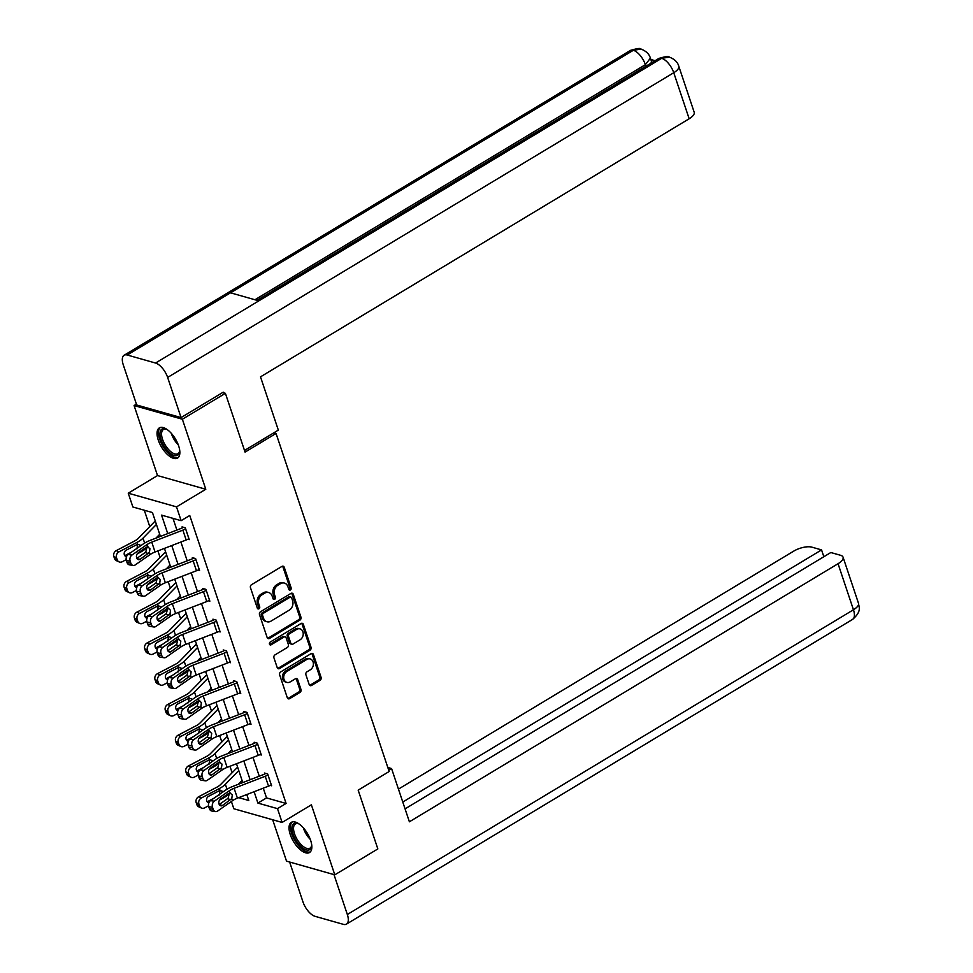 <?xml version="1.0" encoding="UTF-8"?>
<svg xmlns="http://www.w3.org/2000/svg" width="973" height="973" viewBox="0 0 973 973"><rect width="100%" height="100%" fill="white"/><g stroke="black" fill="none" stroke-linecap="round" stroke-linejoin="round"><path stroke-width="1.46" d="M290.416 589.954A1.557 1.241 105.8 0 0 291.146 587.887L284.262 567.32A2.214 1.776 105.8 0 0 281.927 566.408L251.508 584.712A2.214 1.776 105.8 0 0 250.475 587.668L257.358 608.234A1.557 1.241 105.8 0 0 259.718 606.811L258.83 604.148A7.091 5.668 105.8 0 1 262.163 594.698L264.692 593.177A7.091 5.668 105.8 0 1 268.706 592.545A7.091 5.668 105.8 0 1 272.172 596.121L273.072 598.772A1.557 1.241 105.8 0 0 275.432 597.349L274.544 594.685A7.091 5.668 105.8 0 1 277.877 585.235L280.419 583.715A7.091 5.668 105.8 0 1 284.42 583.082A7.091 5.668 105.8 0 1 287.899 586.658L288.786 589.31A1.557 1.241 105.8 0 0 290.416 589.954M288.957 589.662A1.557 1.241 105.8 0 0 289.845 587.522L282.961 566.955A2.214 1.776 105.8 0 0 282.486 566.189M257.529 608.587A1.557 1.241 105.8 0 0 258.417 606.447L257.529 603.783L258.83 604.148M273.243 599.125A1.557 1.241 105.8 0 0 274.131 596.984L273.243 594.321L274.544 594.685M310.618 840.307A17.611 8.039 -121.1 0 0 291.353 822.331A17.611 8.039 -121.1 0 0 290.258 834.542A17.611 8.039 -121.1 0 0 309.523 852.518A17.611 8.039 -121.1 0 0 310.618 840.307M178.631 445.853A17.611 8.039 -121.1 0 0 159.365 427.877A17.611 8.039 -121.1 0 0 158.271 440.076A17.611 8.039 -121.1 0 0 177.536 458.064A17.611 8.039 -121.1 0 0 178.631 445.853M309.183 684.554A2.214 1.776 105.8 0 0 311.518 685.466L320.044 680.334A2.214 1.776 105.8 0 0 321.09 677.378L313.452 654.537A2.214 1.776 105.8 0 0 311.117 653.613L280.698 671.929A2.214 1.776 105.8 0 0 279.652 674.885L287.303 697.726A2.214 1.776 105.8 0 0 289.638 698.65L299.939 692.435A2.214 1.776 105.8 0 0 300.985 689.492L297.714 679.713A2.214 1.776 105.8 0 0 295.378 678.789L290.258 681.866A5.935 4.743 105.8 0 1 286.913 682.401A5.935 4.743 105.8 0 1 283.69 677.451A5.935 4.743 105.8 0 1 286.804 671.516L306.823 659.451A5.935 4.743 105.8 0 1 310.168 658.928A5.935 4.743 105.8 0 1 313.391 663.878A5.935 4.743 105.8 0 1 310.29 669.813L306.945 671.82A2.214 1.776 105.8 0 0 305.911 674.775L309.183 684.554M263.269 788.166L266.529 797.909L286.098 803.455L277.487 808.636L282.109 822.44L233.836 808.758L231.392 801.46M222.635 392.545L225.395 393.323L245.062 452.104L276.052 433.447L389.164 771.504L358.173 790.149L377.84 848.93L334.797 874.836L311.372 804.829L282.109 822.44M225.395 393.323L182.365 419.241L134.092 405.546L157.517 475.566L128.254 493.189L176.527 506.872L181.136 520.677L161.567 515.131L167.745 533.593M157.517 475.566L205.79 489.261L182.365 419.241M205.79 489.261L176.527 506.872M286.098 803.455L189.747 515.495L181.136 520.677M299.903 620.129A2.214 1.776 105.8 0 0 300.949 617.174L293.299 594.333A2.214 1.776 105.8 0 0 290.963 593.408L260.545 611.725A2.214 1.776 105.8 0 0 259.511 614.681L267.149 637.522A2.214 1.776 105.8 0 0 269.485 638.434L299.903 620.129L298.602 619.752A2.214 1.776 105.8 0 0 299.648 616.797L291.997 593.956A2.214 1.776 105.8 0 0 291.523 593.189M303.381 624.435L311.019 647.276A2.214 1.776 105.8 0 1 309.973 650.232L279.567 668.536A2.214 1.776 105.8 0 1 277.22 667.624L273.948 657.845A2.214 1.776 105.8 0 1 274.994 654.89L287.327 647.471A2.214 1.776 105.8 0 0 288.373 644.515L286.208 638.033A2.214 1.776 105.8 0 0 283.861 637.108L271.017 644.844A1.557 1.241 105.8 0 1 270.117 642.131L301.034 623.511A2.214 1.776 105.8 0 1 303.381 624.435L302.068 624.058L309.718 646.911L311.019 647.276M272.683 819.777L286.524 861.154L334.797 874.836M136.427 404.148L134.092 405.546M276.052 433.447L273.827 432.815M172.999 518.378L176.904 530.066M180.905 542.022L187.205 560.825M191.207 572.793L197.495 591.596M201.496 603.564L207.796 622.367M211.798 634.323L218.086 653.138M222.087 665.094L228.387 683.897M232.389 695.865L238.677 714.669M242.678 726.636L248.966 745.44M252.98 757.395L259.268 776.199M187.862 539.249L189.261 539.638L185.308 527.804L182.048 526.88L182.377 527.865M198.164 570.008L199.562 570.409L195.597 558.575L192.338 557.651L192.666 558.636M208.453 600.779L209.852 601.18L205.899 589.346L202.627 588.422L202.968 589.407M218.755 631.55L220.153 631.939L216.188 620.105L212.929 619.181L213.257 620.178M229.044 662.321L230.443 662.71L226.49 650.876L223.218 649.952L223.547 650.937A2.262 0.876 161.5 0 1 222.744 651.338L191.608 663.355A16.942 6.604 -18.5 0 0 184.238 667.174L169.326 677.549L173.097 678.132A4.512 3.32 98.9 0 0 171.333 684.226L171.99 686.208A4.512 3.32 98.9 0 0 174.386 688.519A4.512 3.32 98.9 0 0 176.405 687.996L191.304 677.622A11.287 4.403 -18.5 0 1 196.23 675.08L227.354 663.063A7.906 3.077 161.5 0 0 230.078 661.749L230.114 661.725M239.346 693.08L240.745 693.481L236.78 681.647L233.52 680.723L233.848 681.708A2.262 0.876 161.5 0 1 233.034 682.109L201.91 694.126A16.942 6.604 -18.5 0 0 194.527 697.945L179.616 708.308L183.398 708.903A4.512 3.32 98.9 0 0 181.623 714.997L182.292 716.967A4.512 3.32 98.9 0 0 184.675 719.29A4.512 3.32 98.9 0 0 186.694 718.767L201.606 708.393A11.287 4.403 -18.5 0 1 206.519 705.851L237.643 693.834A7.906 3.077 161.5 0 0 240.38 692.521L240.404 692.496M249.635 723.851L251.034 724.253L247.069 712.418L243.809 711.494L244.138 712.479M259.925 754.622L261.323 755.012L257.371 743.177L254.111 742.253L254.44 743.238M270.226 785.393L271.625 785.783L267.66 773.949L264.401 773.024L264.729 774.009A2.262 0.876 161.5 0 1 263.914 774.411L232.79 786.427A16.942 6.604 -18.5 0 0 225.408 790.246L210.509 800.621L214.279 801.205A4.512 3.32 98.9 0 0 212.515 807.298L213.172 809.281A4.512 3.32 98.9 0 0 215.556 811.591A4.512 3.32 98.9 0 0 217.575 811.068L232.486 800.694A11.287 4.403 -18.5 0 1 237.412 798.152L268.536 786.135A7.906 3.077 161.5 0 0 271.26 784.822L271.297 784.797M144.296 510.229L149.769 526.6M157.906 550.9L160.071 557.371M168.195 581.672L170.36 588.142M178.497 612.443L180.662 618.901M188.786 643.214L190.951 649.672M199.088 673.973L201.241 680.443M209.377 704.744L211.542 711.214M219.667 735.515L221.832 741.973M229.969 766.286L232.133 772.744M160.423 536.427L152.445 512.54L132.875 506.994L128.254 493.189M254.111 791.706L257.918 803.09L277.487 808.636M171.747 545.561L178.047 564.364M182.048 576.332L188.336 595.135M192.338 607.091L198.638 625.894M202.639 637.862L208.927 656.666M212.929 668.633L219.229 687.437M223.231 699.405L229.519 718.208M233.52 730.164L239.808 748.967M243.822 760.935L250.11 779.738M238.726 797.641L248.784 800.499L246.789 794.527M242.788 782.56L236.5 763.756M232.498 751.801L226.198 732.997M222.197 721.029L215.909 702.226M211.907 690.258L205.607 671.455M201.606 659.499L195.318 640.684M191.316 628.728L185.016 609.925M181.014 597.957L174.726 579.154M170.725 567.186L164.437 548.383M266.529 797.909L257.918 803.09M284.42 583.082L283.119 582.718A7.091 5.668 105.8 0 0 279.105 583.338L280.419 583.715M273.243 594.321A7.091 5.668 105.8 0 1 276.575 584.87L279.105 583.338M268.706 592.545L267.405 592.18A7.091 5.668 105.8 0 0 263.391 592.8L264.692 593.177M257.529 603.783A7.091 5.668 105.8 0 1 260.861 594.333L263.391 592.8M267.636 638.288A2.214 1.776 105.8 0 0 268.183 638.069L298.602 619.752M291.645 597.884A1.557 1.241 105.8 0 0 290.015 597.24L263.318 613.318A1.557 1.241 105.8 0 0 262.588 615.386L263.525 618.183A7.091 5.668 105.8 0 0 266.991 621.759A7.091 5.668 105.8 0 0 271.005 621.127L289.261 610.144A7.091 5.668 105.8 0 0 292.593 600.694L291.645 597.884M290.891 597.106L289.589 596.729A1.557 1.241 105.8 0 0 288.713 596.875L290.015 597.24M266.991 621.759L265.69 621.382A7.091 5.668 105.8 0 1 262.224 617.819L261.287 615.009A1.557 1.241 105.8 0 1 262.017 612.941L288.713 596.875M277.706 668.39A2.214 1.776 105.8 0 0 278.254 668.171L308.672 649.855A2.214 1.776 105.8 0 0 309.718 646.911M285.113 636.914L283.812 636.537A2.214 1.776 105.8 0 0 282.559 636.743L269.716 644.467L271.017 644.844M300.134 639.76A5.935 4.743 105.8 0 0 303.235 633.824A5.935 4.743 105.8 0 0 300.012 628.874A5.935 4.743 105.8 0 0 296.668 629.397L289.613 633.654A2.214 1.776 105.8 0 0 288.567 636.597L290.732 643.092A2.214 1.776 105.8 0 0 293.08 644.004L300.134 639.76M300.012 628.874L298.711 628.509A5.935 4.743 105.8 0 0 295.354 629.032L296.668 629.397M291.827 644.199L290.513 643.834A2.214 1.776 105.8 0 1 289.431 642.715L287.266 636.233A2.214 1.776 105.8 0 1 288.3 633.277L295.354 629.032M302.068 624.058A2.214 1.776 105.8 0 0 301.594 623.292M310.168 658.928L308.867 658.563A5.935 4.743 105.8 0 0 305.522 659.086L306.823 659.451M286.913 682.401L285.612 682.024A5.935 4.743 105.8 0 1 282.389 677.086A5.935 4.743 105.8 0 1 285.49 671.139L305.522 659.086M287.777 698.492A2.214 1.776 105.8 0 0 288.324 698.273L298.638 692.071A2.214 1.776 105.8 0 0 299.684 689.115L296.412 679.336A2.214 1.776 105.8 0 0 295.926 678.57M309.657 685.32A2.214 1.776 105.8 0 0 310.217 685.101L318.743 679.969A2.214 1.776 105.8 0 0 319.789 677.013L312.138 654.16A2.214 1.776 105.8 0 0 311.664 653.394M155.303 521.114A7.906 3.077 -18.5 0 0 154.257 522.014L138.312 538.337A11.287 4.403 161.5 0 1 134.335 541.146L116.273 550.621L118.961 551.873A4.512 3.843 114.7 0 0 116.541 557.772L113.841 556.532A4.512 3.843 -65.3 0 1 116.273 550.621M156.422 524.435L142.995 538.166A16.942 6.604 161.5 0 1 137.023 542.387L118.961 551.873M159.718 534.299L155.948 538.154M146.826 547.495L146.303 548.03A16.942 6.604 161.5 0 1 140.331 552.25L137.193 553.892M126.174 559.682L122.27 561.725A4.512 3.843 114.7 0 1 119.059 561.883L116.359 560.643A4.512 3.843 -65.3 0 1 114.51 558.502L113.841 556.532M126.478 556.751A3.612 3.077 -65.3 0 1 126.295 550.11L137.643 544.223L140.72 545.379M114.51 558.502L117.198 559.755L116.541 557.772M117.198 559.755A4.512 3.843 114.7 0 0 119.059 561.883M124.678 555.522A3.612 3.077 114.7 0 0 125.712 555.182L126.964 555.753M131.489 552.141L125.712 555.182M136.925 548.881L137.521 545.184M188.932 538.653L188.896 538.677A7.906 3.077 161.5 0 1 186.171 539.991L155.048 552.007A11.287 4.403 -18.5 0 0 150.122 554.549L135.223 564.924A4.512 3.32 98.9 0 1 133.204 565.447A4.512 3.32 98.9 0 1 130.808 563.136L130.151 561.166L126.381 560.57L127.037 562.54L130.808 563.136M183.386 527.257L182.34 527.889A2.262 0.876 161.5 0 1 181.562 528.266L150.438 540.283A16.942 6.604 -18.5 0 0 143.055 544.102L128.144 554.476L131.927 555.06A4.512 3.32 98.9 0 0 130.151 561.166M185.636 528.789L185.6 528.813A7.906 3.077 161.5 0 1 182.875 530.127L151.752 542.143A11.287 4.403 -18.5 0 0 146.826 544.698L131.927 555.06M136.877 558.368L145.743 552.129L146.887 547.653M126.381 560.57A4.512 3.32 -81.1 0 1 128.144 554.476M133.204 565.447L129.421 564.851A4.512 3.32 -81.1 0 1 127.037 562.54M146.826 544.698L147.543 546.814L149.939 548.711L149.416 552.433L140.185 559.28A3.612 2.664 -81.1 0 1 138.567 559.694A3.612 2.664 -81.1 0 1 136.658 557.845A3.612 2.664 -81.1 0 1 138.081 552.968L146.278 547.264L148.285 546.935M179.701 450.292A15.24 6.957 58.9 0 1 179.64 451.508A15.24 6.957 58.9 0 1 164.425 446.631A15.24 6.957 58.9 0 1 160.01 432.888A15.24 6.957 58.9 0 1 166.14 429.081A15.24 6.957 58.9 0 1 167.247 429.604M166.724 429.336A14.121 6.446 -121.1 0 0 163.415 429.531A14.121 6.446 -121.1 0 0 165.69 445.78A14.121 6.446 -121.1 0 0 177.974 453.71A14.121 6.446 -121.1 0 0 179.689 450.864M160.35 427.463A17.502 7.991 -121.1 0 0 163.634 447.3A17.502 7.991 -121.1 0 0 178.363 457.383M311.688 844.746A15.24 6.957 58.9 0 1 311.628 845.963A15.24 6.957 58.9 0 1 296.412 841.086A15.24 6.957 58.9 0 1 291.997 827.342A15.24 6.957 58.9 0 1 298.127 823.547A15.24 6.957 58.9 0 1 299.222 824.058M298.711 823.803A14.121 6.446 -121.1 0 0 295.391 823.985A14.121 6.446 -121.1 0 0 297.677 840.234A14.121 6.446 -121.1 0 0 309.961 848.176A14.121 6.446 -121.1 0 0 311.676 845.33M292.338 821.917A17.502 7.991 -121.1 0 0 295.61 841.754A17.502 7.991 -121.1 0 0 310.351 851.837M244.515 450.463L278.327 430.102L260.509 376.855L689.164 118.767L673.754 72.72L167.636 377.439L181.063 417.575L223.243 392.18L223.437 392.776M167.636 377.439A13.89 6.337 -121.1 0 0 155.558 363.038L258.842 300.852L230.528 292.812L127.244 355.011L155.558 363.038M127.244 355.011A13.89 6.337 -121.1 0 0 124.143 355.23A13.89 6.337 -121.1 0 0 123.279 364.863L136.707 404.999L181.063 417.575M655.097 60.691L650.852 59.487M678.777 66.2C677.707 62.175 674.569 59.146 669.375 57.127L661.676 58.319A13.89 6.337 -121.1 0 1 673.754 72.72A13.549 5.279 -18.5 0 0 678.777 66.2L694.187 112.248A13.549 5.279 161.5 0 1 689.164 118.767M645.902 66.225L645.379 64.668L650.402 58.149L651.29 60.812A13.549 5.279 161.5 0 1 650.852 63.245M254.95 299.745L645.379 64.668A13.89 6.337 -121.1 0 0 633.362 50.28L641.134 49.112C646.157 51.083 649.246 54.099 650.402 58.149M388.738 770.251L391.572 768.548L387.813 767.49M391.572 768.548L409.39 821.796L838.045 563.72A13.549 5.279 -18.5 0 0 843.068 557.201A13.549 5.279 -18.5 0 0 840.538 555.279L830.82 552.53L405.06 808.867M346.473 924.119A13.89 6.337 -121.1 0 0 347.337 914.498L853.455 609.779A13.549 5.279 -18.5 0 0 858.478 603.26C858.745 606.848 862.236 611.008 852.591 619.4L346.473 924.119A13.89 6.337 -121.1 0 1 343.372 924.35L315.057 916.323A13.89 6.337 -121.1 0 1 302.98 901.922L289.626 862.029M347.337 914.498L333.982 874.605M823.839 556.726L821.565 549.903L811.835 547.142A13.549 5.279 -18.5 0 0 793.688 551.144L398.456 789.103M821.565 549.903L402.773 802.044M165.605 551.886A7.906 3.077 -18.5 0 0 164.546 552.786L148.601 569.108A11.287 4.403 161.5 0 1 144.624 571.917L126.563 581.392L129.263 582.632A4.512 3.843 114.7 0 0 126.831 588.543L124.143 587.303A4.512 3.843 -65.3 0 1 126.563 581.392M166.711 555.194L153.296 568.937A16.942 6.604 161.5 0 1 147.324 573.158L129.263 582.632M170.007 565.058L166.237 568.925M157.115 578.266L156.592 578.801A16.942 6.604 161.5 0 1 150.62 583.022L147.482 584.664M136.463 590.453L132.559 592.496A4.512 3.843 114.7 0 1 129.348 592.654L126.648 591.414A4.512 3.843 -65.3 0 1 124.799 589.273L124.143 587.303M136.779 587.522A3.612 3.077 -65.3 0 1 136.585 580.881L147.932 574.994L151.01 576.15M124.799 589.273L127.499 590.514L126.831 588.543M127.499 590.514A4.512 3.843 114.7 0 0 129.348 592.654M134.979 586.281A3.612 3.077 114.7 0 0 136.001 585.941L137.254 586.524M141.79 582.912L136.001 585.941M147.215 579.653L147.823 575.955M175.894 582.645A7.906 3.077 -18.5 0 0 174.836 583.545L158.903 599.867A11.287 4.403 161.5 0 1 154.926 602.688L136.852 612.163L139.553 613.404A4.512 3.843 114.7 0 0 137.132 619.315L134.432 618.074A4.512 3.843 -65.3 0 1 136.852 612.163M177.001 585.965L163.586 599.709A16.942 6.604 161.5 0 1 157.614 603.929L139.553 613.404M180.309 595.829L176.539 599.684M167.417 609.025L166.894 609.572A16.942 6.604 161.5 0 1 160.922 613.793L157.784 615.435M146.753 621.212L142.849 623.267A4.512 3.843 114.7 0 1 139.638 623.425L136.95 622.185A4.512 3.843 -65.3 0 1 135.089 620.044L134.432 618.074M147.069 618.281A3.612 3.077 -65.3 0 1 146.887 611.64L158.234 605.753L161.311 606.909M135.089 620.044L137.789 621.285L137.132 619.315M137.789 621.285A4.512 3.843 114.7 0 0 139.638 623.425M145.269 617.052A3.612 3.077 114.7 0 0 146.303 616.712L147.555 617.296M152.08 613.683L146.303 616.712M157.504 610.424L158.113 606.726M195.926 559.56L199.197 569.448A7.906 3.077 161.5 0 1 196.473 570.762L165.349 582.778A11.287 4.403 -18.5 0 0 160.423 585.32L145.512 595.695A4.512 3.32 98.9 0 1 143.493 596.218A4.512 3.32 98.9 0 1 141.109 593.895L140.453 591.925L136.67 591.341L137.327 593.311L141.109 593.895M193.676 558.028L192.63 558.66A2.262 0.876 161.5 0 1 191.851 559.037L160.727 571.054A16.942 6.604 -18.5 0 0 153.345 574.873L138.446 585.235L142.216 585.831A4.512 3.32 98.9 0 0 140.453 591.925M195.901 559.584A7.906 3.077 161.5 0 1 193.165 560.898L162.041 572.915A11.287 4.403 -18.5 0 0 157.127 575.457L142.216 585.831M147.178 589.127L156.033 582.9L157.176 578.424M136.67 591.341A4.512 3.32 -81.1 0 1 138.446 585.235M143.493 596.218L139.723 595.622A4.512 3.32 -81.1 0 1 137.327 593.311M157.127 575.457L157.833 577.585L160.229 579.482L159.706 583.204L150.487 590.052A3.612 2.664 -81.1 0 1 148.869 590.465A3.612 2.664 -81.1 0 1 146.959 588.616A3.612 2.664 -81.1 0 1 148.37 583.739L156.568 578.035L158.587 577.694M206.227 590.331L209.487 600.207A7.906 3.077 161.5 0 1 206.763 601.533L175.639 613.549A11.287 4.403 -18.5 0 0 170.713 616.091L155.814 626.466A4.512 3.32 98.9 0 1 153.795 626.977A4.512 3.32 98.9 0 1 151.399 624.666L150.742 622.696L146.972 622.1L147.628 624.07L151.399 624.666M203.965 588.799L202.931 589.419A2.262 0.876 161.5 0 1 202.153 589.796L171.029 601.813A16.942 6.604 -18.5 0 0 163.646 605.632L148.735 616.006L152.506 616.602A4.512 3.32 98.9 0 0 150.742 622.696M206.191 590.356A7.906 3.077 161.5 0 1 203.466 591.669L172.343 603.686A11.287 4.403 -18.5 0 0 167.417 606.228L152.506 616.602M157.468 619.898L166.334 613.671L167.478 609.195M146.972 622.1A4.512 3.32 -81.1 0 1 148.735 616.006M153.795 626.977L150.012 626.393A4.512 3.32 -81.1 0 1 147.628 624.07M167.417 606.228L168.122 608.356L170.518 610.241L170.007 613.963L160.776 620.823A3.612 2.664 -81.1 0 1 159.158 621.236A3.612 2.664 -81.1 0 1 157.249 619.387A3.612 2.664 -81.1 0 1 158.66 614.51L166.869 608.806L168.876 608.466M186.196 613.416A7.906 3.077 -18.5 0 0 185.138 614.316L169.193 630.638A11.287 4.403 161.5 0 1 165.215 633.447L147.154 642.934L149.854 644.175A4.512 3.843 114.7 0 0 147.422 650.086L144.734 648.833A4.512 3.843 -65.3 0 1 147.154 642.934M187.303 616.736L173.887 630.48A16.942 6.604 161.5 0 1 167.915 634.7L149.854 644.175M190.599 626.6L186.828 630.455M177.706 639.796L177.183 640.331A16.942 6.604 161.5 0 1 171.212 644.552L168.074 646.206M157.054 651.983L153.15 654.038A4.512 3.843 114.7 0 1 149.939 654.197L147.239 652.944A4.512 3.843 -65.3 0 1 145.391 650.815L144.734 648.833M157.371 649.052A3.612 3.077 -65.3 0 1 157.176 642.411L168.524 636.524L171.601 637.68M145.391 650.815L148.091 652.056L147.422 650.086M148.091 652.056A4.512 3.843 114.7 0 0 149.939 654.197M155.558 647.823A3.612 3.077 114.7 0 0 156.592 647.483L157.845 648.054M162.382 644.442L156.592 647.483M167.806 641.195L168.402 637.497M196.485 644.187A7.906 3.077 -18.5 0 0 195.427 645.087L179.494 661.409A11.287 4.403 161.5 0 1 175.505 664.218L157.444 673.693L160.144 674.946A4.512 3.843 114.7 0 0 157.723 680.845L155.023 679.604A4.512 3.843 -65.3 0 1 157.444 673.693M197.592 647.507L184.177 661.239A16.942 6.604 161.5 0 1 178.205 665.459L160.144 674.946M200.9 657.359L197.13 661.226M188.008 670.567L187.473 671.102A16.942 6.604 161.5 0 1 181.501 675.323L178.375 676.965M167.344 682.754L163.44 684.797A4.512 3.843 114.7 0 1 160.229 684.956L157.541 683.715A4.512 3.843 -65.3 0 1 155.68 681.574L155.023 679.604M167.66 679.823A3.612 3.077 -65.3 0 1 167.478 673.182L178.813 667.296L181.902 668.451M155.68 681.574L158.38 682.827L157.723 680.845M158.38 682.827A4.512 3.843 114.7 0 0 160.229 684.956M165.86 678.595A3.612 3.077 114.7 0 0 166.894 678.254L168.147 678.826M172.671 675.213L166.894 678.254M178.095 671.954L178.704 668.256M206.775 674.946A7.906 3.077 -18.5 0 0 205.729 675.858L189.784 692.18A11.287 4.403 161.5 0 1 185.807 694.99L167.745 704.464L170.433 705.705A4.512 3.843 114.7 0 0 168.013 711.616L165.325 710.375A4.512 3.843 -65.3 0 1 167.745 704.464M207.894 678.266L194.478 692.01A16.942 6.604 161.5 0 1 188.507 696.23L170.433 705.705M211.19 688.13L207.419 691.998M198.297 701.338L197.774 701.874A16.942 6.604 161.5 0 1 191.803 706.094L188.665 707.736M177.645 713.525L173.741 715.569A4.512 3.843 114.7 0 1 170.53 715.727L167.83 714.486A4.512 3.843 -65.3 0 1 165.982 712.345L165.325 710.375M177.95 710.582A3.612 3.077 -65.3 0 1 177.767 703.953L189.115 698.067L192.192 699.222M165.982 712.345L168.67 713.586L168.013 711.616M168.67 713.586A4.512 3.843 114.7 0 0 170.53 715.727M176.149 709.353A3.612 3.077 114.7 0 0 177.183 709.013L178.436 709.597M182.973 705.984L177.183 709.013M188.397 702.725L188.993 699.028M219.825 630.954L219.789 630.978A7.906 3.077 161.5 0 1 217.064 632.292L185.928 644.308A11.287 4.403 -18.5 0 0 181.014 646.863L166.103 657.225A4.512 3.32 98.9 0 1 164.084 657.748A4.512 3.32 98.9 0 1 161.7 655.437L161.032 653.467L157.261 652.871L157.918 654.841L161.7 655.437M214.267 619.57L213.221 620.19A2.262 0.876 161.5 0 1 212.442 620.567L181.319 632.584A16.942 6.604 -18.5 0 0 173.936 636.403L159.037 646.777L162.807 647.373A4.512 3.32 98.9 0 0 161.032 653.467M216.517 621.102L216.48 621.115A7.906 3.077 161.5 0 1 213.756 622.44L182.632 634.445A11.287 4.403 -18.5 0 0 177.706 636.999L162.807 647.373M167.77 650.669L176.624 644.43L177.767 639.966M157.261 652.871A4.512 3.32 -81.1 0 1 159.037 646.777M164.084 657.748L160.314 657.152A4.512 3.32 -81.1 0 1 157.918 654.841M177.706 636.999L178.424 639.127L180.82 641.012L180.297 644.734L171.078 651.582A3.612 2.664 -81.1 0 1 169.46 652.007A3.612 2.664 -81.1 0 1 167.551 650.146A3.612 2.664 -81.1 0 1 168.961 645.281L177.159 639.565L179.178 639.237M224.556 650.329L223.522 650.961M226.818 651.861L226.782 651.886A7.906 3.077 161.5 0 1 224.058 653.199L192.934 665.216A11.287 4.403 -18.5 0 0 188.008 667.77L173.097 678.132M178.059 681.441L186.913 675.201L188.069 670.725M171.333 684.226L167.563 683.642L168.22 685.612L171.99 686.208M167.563 683.642A4.512 3.32 -81.1 0 1 169.326 677.549M174.386 688.519L170.603 687.923A4.512 3.32 -81.1 0 1 168.22 685.612M188.008 667.77L188.713 669.886L191.109 671.784L190.599 675.505L181.367 682.353A3.612 2.664 -81.1 0 1 179.75 682.766A3.612 2.664 -81.1 0 1 177.84 680.918A3.612 2.664 -81.1 0 1 179.251 676.04L187.448 670.336L189.467 670.008M234.858 681.1L233.812 681.732M237.108 682.632L237.071 682.657A7.906 3.077 161.5 0 1 234.347 683.97L203.223 695.987A11.287 4.403 -18.5 0 0 198.297 698.529L183.398 708.903M188.348 712.2L197.215 705.972L198.358 701.497M181.623 714.997L177.852 714.401L178.509 716.383L182.292 716.967M177.852 714.401A4.512 3.32 -81.1 0 1 179.616 708.308M184.675 719.29L180.905 718.694A4.512 3.32 -81.1 0 1 178.509 716.383M198.297 698.529L199.015 700.657L201.411 702.542L200.888 706.264L191.657 713.124A3.612 2.664 -81.1 0 1 190.039 713.537A3.612 2.664 -81.1 0 1 188.13 711.689A3.612 2.664 -81.1 0 1 189.553 706.812L197.75 701.107L199.757 700.767M217.076 705.717A7.906 3.077 -18.5 0 0 216.018 706.617L200.085 722.939A11.287 4.403 161.5 0 1 196.096 725.761L178.035 735.235L180.735 736.476A4.512 3.843 114.7 0 0 178.314 742.387L175.614 741.146A4.512 3.843 -65.3 0 1 178.035 735.235M218.183 709.037L204.768 722.781A16.942 6.604 161.5 0 1 198.796 727.001L180.735 736.476M221.491 718.901L217.721 722.757M208.599 732.097L208.064 732.645A16.942 6.604 161.5 0 1 202.092 736.865L198.966 738.507M187.935 744.284L184.031 746.34A4.512 3.843 114.7 0 1 180.82 746.498L178.132 745.257A4.512 3.843 -65.3 0 1 176.271 743.117L175.614 741.146M188.251 741.353A3.612 3.077 -65.3 0 1 188.069 734.712L199.404 728.826L202.493 729.981M176.271 743.117L178.971 744.357L178.314 742.387M178.971 744.357A4.512 3.843 114.7 0 0 180.82 746.498M186.451 740.125A3.612 3.077 114.7 0 0 187.485 739.784L188.726 740.368M193.262 736.756L187.485 739.784M198.687 733.496L199.295 729.799M250.706 723.267L250.669 723.28A7.906 3.077 161.5 0 1 247.945 724.605L216.821 736.61A11.287 4.403 -18.5 0 0 211.895 739.164L196.996 749.538A4.512 3.32 98.9 0 1 194.965 750.049A4.512 3.32 98.9 0 1 192.581 747.738L191.924 745.768L188.142 745.172L188.811 747.142L192.581 747.738M245.147 711.871L244.114 712.491A2.262 0.876 161.5 0 1 243.335 712.868L212.199 724.885A16.942 6.604 -18.5 0 0 204.817 728.704L189.917 739.079L193.688 739.675A4.512 3.32 98.9 0 0 191.924 745.768M250.669 723.28L247.373 713.416A7.906 3.077 161.5 0 1 244.649 714.741L213.513 726.758A11.287 4.403 -18.5 0 0 208.599 729.3L193.688 739.675M198.65 742.971L207.504 736.743L208.66 732.268M188.142 745.172A4.512 3.32 -81.1 0 1 189.917 739.079M194.965 750.049L191.195 749.465A4.512 3.32 -81.1 0 1 188.811 747.142M208.599 729.3L209.304 731.428L211.7 733.314L211.19 737.035L201.958 743.895A3.612 2.664 -81.1 0 1 200.341 744.309A3.612 2.664 -81.1 0 1 198.431 742.46A3.612 2.664 -81.1 0 1 199.842 737.583L208.04 731.878L210.059 731.538M227.366 736.488A7.906 3.077 -18.5 0 0 226.32 737.388L210.375 753.71A11.287 4.403 161.5 0 1 206.398 756.52L188.336 766.006L191.024 767.247A4.512 3.843 114.7 0 0 188.604 773.158L185.904 771.905A4.512 3.843 -65.3 0 1 188.336 766.006M228.485 739.808L215.057 753.552A16.942 6.604 161.5 0 1 209.086 757.772L191.024 767.247M231.781 749.672L228.01 753.528M218.889 762.868L218.366 763.404A16.942 6.604 161.5 0 1 212.394 767.624L209.256 769.278M198.237 775.055L194.332 777.111A4.512 3.843 114.7 0 1 191.122 777.269L188.421 776.016A4.512 3.843 -65.3 0 1 186.573 773.888L185.904 771.905M198.541 772.124A3.612 3.077 -65.3 0 1 198.358 765.483L209.706 759.597L212.783 760.752M186.573 773.888L189.261 775.128L188.604 773.158M189.261 775.128A4.512 3.843 114.7 0 0 191.122 777.269M196.741 770.896A3.612 3.077 114.7 0 0 197.774 770.555L199.027 771.127M203.552 767.515L197.774 770.555M208.988 764.267L209.584 760.57M260.995 754.026L260.959 754.051A7.906 3.077 161.5 0 1 258.234 755.364L227.11 767.381A11.287 4.403 -18.5 0 0 222.197 769.935L207.285 780.297A4.512 3.32 98.9 0 1 205.267 780.82A4.512 3.32 98.9 0 1 202.871 778.509L202.214 776.539L198.443 775.943L199.1 777.914L202.871 778.509M255.449 742.642L254.403 743.263A2.262 0.876 161.5 0 1 253.625 743.64L222.501 755.656A16.942 6.604 -18.5 0 0 215.118 759.475L200.207 769.85L203.989 770.446A4.512 3.32 98.9 0 0 202.214 776.539M257.699 744.163L257.663 744.187A7.906 3.077 161.5 0 1 254.938 745.513L223.814 757.517A11.287 4.403 -18.5 0 0 218.889 760.071L203.989 770.446M208.94 773.742L217.806 767.502L218.949 763.039M198.443 775.943A4.512 3.32 -81.1 0 1 200.207 769.85M205.267 780.82L201.484 780.224A4.512 3.32 -81.1 0 1 199.1 777.914M218.889 760.071L219.606 762.187L222.002 764.085L221.479 767.806L212.248 774.654A3.612 2.664 -81.1 0 1 210.63 775.067A3.612 2.664 -81.1 0 1 208.721 773.219A3.612 2.664 -81.1 0 1 210.144 768.342L218.341 762.637L220.348 762.309M237.667 767.259A7.906 3.077 -18.5 0 0 236.609 768.159L220.664 784.481A11.287 4.403 161.5 0 1 216.687 787.291L198.626 796.765L201.326 798.006A4.512 3.843 114.7 0 0 198.906 803.917L196.205 802.676A4.512 3.843 -65.3 0 1 198.626 796.765M238.774 770.58L225.359 784.311A16.942 6.604 161.5 0 1 219.387 788.531L201.326 798.006M242.07 780.431L238.312 784.299M229.178 793.64L228.655 794.175A16.942 6.604 161.5 0 1 222.683 798.395L219.545 800.037M208.526 805.826L204.622 807.87A4.512 3.843 114.7 0 1 201.411 808.028L198.711 806.787A4.512 3.843 -65.3 0 1 196.862 804.647L196.205 802.676M208.842 802.895A3.612 3.077 -65.3 0 1 208.66 796.255L219.995 790.368L223.072 791.523M196.862 804.647L199.562 805.887L198.906 803.917M199.562 805.887A4.512 3.843 114.7 0 0 201.411 808.028M207.042 801.655A3.612 3.077 114.7 0 0 208.064 801.326L209.317 801.898M213.853 798.286L208.064 801.326M219.278 795.026L219.886 791.329M265.738 773.401L264.692 774.034M267.989 774.934L267.964 774.958A7.906 3.077 161.5 0 1 265.228 776.272L234.104 788.288A11.287 4.403 -18.5 0 0 229.19 790.842L214.279 801.205M219.241 804.513L228.096 798.274L229.239 793.798M212.515 807.298L208.733 806.714L209.402 808.685L213.172 809.281M208.733 806.714A4.512 3.32 -81.1 0 1 210.509 800.621M215.556 811.591L211.786 810.995A4.512 3.32 -81.1 0 1 209.402 808.685M229.19 790.842L229.896 792.959L232.292 794.856L231.781 798.578L222.549 805.425A3.612 2.664 -81.1 0 1 220.932 805.839A3.612 2.664 -81.1 0 1 219.022 803.99A3.612 2.664 -81.1 0 1 220.433 799.113L228.631 793.409L230.65 793.08M289.845 587.522L291.146 587.887M258.417 606.447L259.718 606.811M274.131 596.984L275.432 597.349M276.575 584.87L277.877 585.235M260.861 594.333L262.163 594.698M282.961 566.955L284.262 567.32M268.183 638.069L269.485 638.434M291.997 593.956L293.299 594.333M299.648 616.797L300.949 617.174M262.017 612.941L263.318 613.318M261.287 615.009L262.588 615.386M262.224 617.819L263.525 618.183M308.672 649.855L309.973 650.232M278.254 668.171L279.567 668.536M282.559 636.743L283.861 637.108M288.3 633.277L289.613 633.654M287.266 636.233L288.567 636.597M289.431 642.715L290.732 643.092M285.49 671.139L286.804 671.516M296.412 679.336L297.714 679.713M299.684 689.115L300.985 689.492M298.638 692.071L299.939 692.435M288.324 698.273L289.638 698.65M312.138 654.16L313.452 654.537M319.789 677.013L321.09 677.378M318.743 679.969L320.044 680.334M310.217 685.101L311.518 685.466M140.331 552.25L140.1 551.569M146.303 548.03L146.084 547.398M144.636 543.08L142.995 538.166M137.643 544.223L137.023 542.387M185.6 528.813L188.896 538.677M149.416 552.433L150.122 554.549M151.752 542.143L155.048 552.007M182.875 530.127L186.171 539.991M137.157 558.806L140.185 559.28M148.382 553.576L145.293 552.506M178.302 444.929A14.121 6.446 58.9 0 1 174.666 440.38A14.121 6.446 58.9 0 1 171.321 433.338M173.936 436.646A13.658 6.239 -121.1 0 0 175.675 439.735A13.658 6.239 -121.1 0 0 176.6 441.085M310.29 839.395A14.121 6.446 58.9 0 1 306.641 834.834A14.121 6.446 58.9 0 1 303.308 827.792M305.911 831.1A13.658 6.239 -121.1 0 0 307.663 834.189A13.658 6.239 -121.1 0 0 308.587 835.539M669.254 57.091C668.901 55.96 665.362 56.446 658.636 58.562A13.89 6.337 -121.1 0 1 661.676 58.319L258.842 300.852M230.528 292.812L633.362 50.28A13.89 6.337 -121.1 0 0 630.261 50.511L124.143 355.23M852.591 619.4A13.89 6.337 -121.1 0 0 853.455 609.779L838.045 563.72M150.62 583.022L150.389 582.328M156.592 578.801L156.385 578.169M154.938 573.839L153.296 568.937M147.932 574.994L147.324 573.158M160.922 613.793L160.691 613.099M166.894 609.572L166.675 608.94M165.228 604.61L163.586 599.709M158.234 605.753L157.614 603.929M159.706 583.204L160.423 585.32M162.041 572.915L165.349 582.778M193.165 560.898L196.473 570.762M147.458 589.577L150.487 590.052M158.684 584.347L155.583 583.277M170.007 613.963L170.713 616.091M172.343 603.686L175.639 613.549M203.466 591.669L206.763 601.533M157.748 620.348L160.776 620.823M168.974 615.118L165.884 614.048M171.212 644.552L170.98 643.871M177.183 640.331L176.964 639.699M175.529 635.381L173.887 630.48M168.524 636.524L167.915 634.7M181.501 675.323L181.27 674.642M187.473 671.102L187.266 670.47M185.819 666.152L184.177 661.239M178.813 667.296L178.205 665.459M191.803 706.094L191.572 705.401M197.774 701.874L197.555 701.241M196.108 696.911L194.478 692.01M189.115 698.067L188.507 696.23M216.48 621.115L219.789 630.978M180.297 644.734L181.014 646.863M182.632 634.445L185.928 644.308M213.756 622.44L217.064 632.292M168.049 651.107L171.078 651.582M179.275 645.877L176.174 644.819M226.782 651.886L230.078 661.749M190.599 675.505L191.304 677.622M192.934 665.216L196.23 675.08M224.058 653.199L227.354 663.063M178.339 681.878L181.367 682.353M189.565 676.649L186.475 675.578M237.071 682.657L240.38 692.521M200.888 706.264L201.606 708.393M203.223 695.987L206.519 705.851M234.347 683.97L237.643 693.834M188.628 712.65L191.657 713.124M199.854 707.42L196.765 706.349M202.092 736.865L201.861 736.172M208.064 732.645L207.857 732M206.41 727.682L204.768 722.781M199.404 728.826L198.796 727.001M211.19 737.035L211.895 739.164M213.513 726.758L216.821 736.61M244.649 714.741L247.945 724.605M198.93 743.421L201.958 743.895M210.156 738.191L207.054 737.12M212.394 767.624L212.163 766.943M218.366 763.404L218.147 762.771M216.699 758.454L215.057 753.552M209.706 759.597L209.086 757.772M257.663 744.187L260.959 754.051M221.479 767.806L222.197 769.935M223.814 757.517L227.11 767.381M254.938 745.513L258.234 755.364M209.219 774.18L212.248 774.654M220.445 768.95L217.356 767.892M222.683 798.395L222.452 797.714M228.655 794.175L228.448 793.542M227.001 789.225L225.359 784.311M219.995 790.368L219.387 788.531M267.964 774.958L271.26 784.822M231.781 798.578L232.486 800.694M234.104 788.288L237.412 798.152M265.228 776.272L268.536 786.135M219.521 804.951L222.549 805.425M230.747 799.721L227.646 798.651M658.636 58.562L257.054 300.341M641.012 49.088C640.684 47.92 637.096 48.395 630.261 50.511M843.068 557.201L858.478 603.26"/></g></svg>
